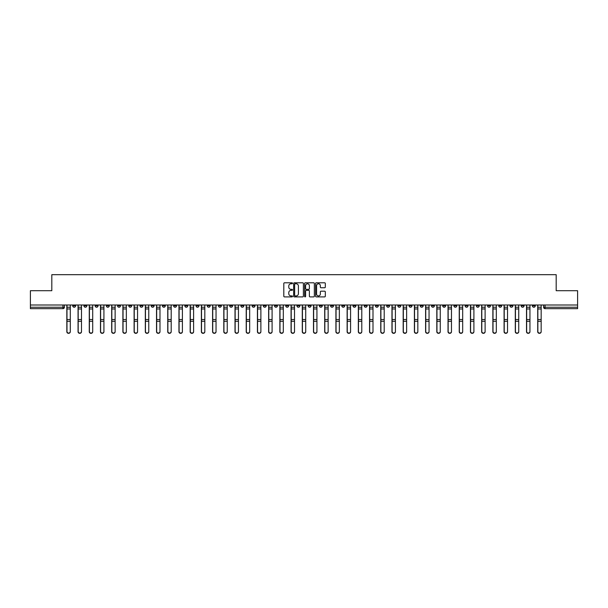 <?xml version="1.0" encoding="UTF-8"?>
<svg xmlns="http://www.w3.org/2000/svg" width="608" height="608" viewBox="0 0 608 608"><rect width="100%" height="100%" fill="white"/><g stroke="black" fill="none" stroke-linecap="round" stroke-linejoin="round"><path stroke-width="0.91" d="M292.501 283.282A0.494 0.494 0 0 0 292.007 282.788L284.514 282.788A0.707 0.707 0 0 0 283.807 283.495L283.807 296.195A0.707 0.707 0 0 0 284.514 296.894L292.007 296.894A0.494 0.494 0 0 0 292.501 296.4A0.494 0.494 0 0 0 292.007 295.906L291.034 295.906A2.257 2.257 0 0 1 288.777 293.649L288.777 292.592A2.257 2.257 0 0 1 291.034 290.335L292.007 290.335A0.494 0.494 0 0 0 292.501 289.841A0.494 0.494 0 0 0 292.007 289.347L291.034 289.347A2.257 2.257 0 0 1 288.777 287.09L288.777 286.034A2.257 2.257 0 0 1 291.034 283.776L292.007 283.776A0.494 0.494 0 0 0 292.501 283.282M442.708 305.003L442.708 305.801L445.58 305.801A1.436 1.436 0 0 1 444.144 307.238A1.436 1.436 0 0 1 442.708 305.801L442.708 305.003M375.44 305.003L375.44 305.801L378.313 305.801A1.436 1.436 0 0 1 376.876 307.238A1.436 1.436 0 0 1 375.44 305.801L375.44 305.003M364.222 305.003L364.222 305.801L367.103 305.801A1.436 1.436 0 0 1 365.659 307.238A1.436 1.436 0 0 1 364.222 305.801L364.222 305.003M296.955 305.003L296.955 305.801L299.835 305.801A1.436 1.436 0 0 1 298.391 307.238A1.436 1.436 0 0 1 296.955 305.801L296.955 305.003M285.745 305.003L285.745 305.801L288.618 305.801A1.436 1.436 0 0 1 287.181 307.238A1.436 1.436 0 0 1 285.745 305.801L285.745 305.003M274.535 305.003L274.535 305.801L277.408 305.801A1.436 1.436 0 0 1 275.971 307.238A1.436 1.436 0 0 1 274.535 305.801L274.535 305.003M252.115 305.003L252.115 305.801L254.988 305.801A1.436 1.436 0 0 1 253.551 307.238A1.436 1.436 0 0 1 252.115 305.801L252.115 305.003M229.687 305.801L229.687 305.003L229.687 305.801A1.436 1.436 0 0 0 231.124 307.238A1.436 1.436 0 0 1 229.687 305.801L232.56 305.801A1.436 1.436 0 0 1 231.124 307.238A1.436 1.436 0 0 0 232.56 305.801L232.56 305.003L232.56 305.801M218.477 305.801L218.477 305.003L218.477 305.801A1.436 1.436 0 0 0 219.914 307.238A1.436 1.436 0 0 1 218.477 305.801L221.35 305.801A1.436 1.436 0 0 1 219.914 307.238M207.267 305.801L207.267 305.003L207.267 305.801A1.436 1.436 0 0 0 208.704 307.238A1.436 1.436 0 0 1 207.267 305.801L210.14 305.801A1.436 1.436 0 0 1 208.704 307.238A1.436 1.436 0 0 0 210.14 305.801L210.14 305.003L210.14 305.801M196.057 305.003L196.057 305.801L198.93 305.801A1.436 1.436 0 0 1 197.494 307.238A1.436 1.436 0 0 1 196.057 305.801L196.057 305.003M184.847 305.003L184.847 305.801L187.72 305.801A1.436 1.436 0 0 1 186.284 307.238A1.436 1.436 0 0 1 184.847 305.801L184.847 305.003M173.63 305.003L173.63 305.801L176.51 305.801A1.436 1.436 0 0 1 175.066 307.238A1.436 1.436 0 0 1 173.63 305.801L173.63 305.003M162.42 305.801L162.42 305.003L162.42 305.801A1.436 1.436 0 0 0 163.856 307.238A1.436 1.436 0 0 1 162.42 305.801L165.292 305.801A1.436 1.436 0 0 1 163.856 307.238M140 305.801L140 305.003L140 305.801A1.436 1.436 0 0 0 141.436 307.238A1.436 1.436 0 0 1 140 305.801L142.872 305.801A1.436 1.436 0 0 1 141.436 307.238A1.436 1.436 0 0 0 142.872 305.801L142.872 305.003L142.872 305.801M128.79 305.801L128.79 305.003L128.79 305.801A1.436 1.436 0 0 0 130.226 307.238A1.436 1.436 0 0 1 128.79 305.801L131.662 305.801A1.436 1.436 0 0 1 130.226 307.238A1.436 1.436 0 0 0 131.662 305.801L131.662 305.003L131.662 305.801M117.572 305.801L117.572 305.003L117.572 305.801A1.436 1.436 0 0 0 119.016 307.238A1.436 1.436 0 0 1 117.572 305.801L120.452 305.801A1.436 1.436 0 0 1 119.016 307.238A1.436 1.436 0 0 0 120.452 305.801L120.452 305.003L120.452 305.801M106.362 305.801L106.362 305.003L106.362 305.801A1.436 1.436 0 0 0 107.798 307.238A1.436 1.436 0 0 1 106.362 305.801L109.242 305.801A1.436 1.436 0 0 1 107.798 307.238M95.152 305.801L95.152 305.003L95.152 305.801A1.436 1.436 0 0 0 96.588 307.238A1.436 1.436 0 0 1 95.152 305.801L98.025 305.801A1.436 1.436 0 0 1 96.588 307.238A1.436 1.436 0 0 0 98.025 305.801L98.025 305.003L98.025 305.801M83.942 305.801L83.942 305.003L83.942 305.801A1.436 1.436 0 0 0 85.378 307.238A1.436 1.436 0 0 1 83.942 305.801L86.815 305.801A1.436 1.436 0 0 1 85.378 307.238A1.436 1.436 0 0 0 86.815 305.801L86.815 305.003L86.815 305.801M324.619 287.759A0.707 0.707 0 0 0 325.318 287.06L325.318 283.495A0.707 0.707 0 0 0 324.619 282.788L316.289 282.788A0.707 0.707 0 0 0 315.59 283.495L315.59 296.195A0.707 0.707 0 0 0 316.289 296.894L324.619 296.894A0.707 0.707 0 0 0 325.318 296.195L325.318 291.886A0.707 0.707 0 0 0 324.619 291.186L321.054 291.186A0.707 0.707 0 0 0 320.348 291.886L320.348 294.021A1.885 1.885 0 0 1 318.463 295.906A1.885 1.885 0 0 1 316.578 294.021L316.578 285.661A1.885 1.885 0 0 1 318.463 283.776A1.885 1.885 0 0 1 320.348 285.661L320.348 287.06A0.707 0.707 0 0 0 321.054 287.759L324.619 287.759M30.4 305.003L30.4 290.708L51.817 290.708L51.817 274.679L556.183 274.679L556.183 290.708L577.6 290.708L577.6 305.003L30.4 305.003L30.4 307.238L64.395 307.238L64.395 305.003L64.395 307.238A1.436 1.436 0 0 1 62.958 308.674L30.4 308.674L30.4 307.238M303.384 283.495A0.707 0.707 0 0 0 302.678 282.788L294.356 282.788A0.707 0.707 0 0 0 293.649 283.495L293.649 296.195A0.707 0.707 0 0 0 294.356 296.894L302.678 296.894A0.707 0.707 0 0 0 303.384 296.195L303.384 283.495M305.322 282.788L313.644 282.788A0.707 0.707 0 0 1 314.351 283.495L314.351 296.195A0.707 0.707 0 0 1 313.644 296.894L310.088 296.894A0.707 0.707 0 0 1 309.381 296.195L309.381 291.042A0.707 0.707 0 0 0 308.674 290.335L306.31 290.335A0.707 0.707 0 0 0 305.604 291.042L305.604 296.4A0.494 0.494 0 0 1 305.11 296.894A0.494 0.494 0 0 1 304.616 296.4L304.616 283.495A0.707 0.707 0 0 1 305.322 282.788M543.605 305.003L543.605 307.238L577.6 307.238L577.6 308.674L545.042 308.674A1.436 1.436 0 0 1 543.605 307.238M577.6 305.003L577.6 307.238M535.268 305.003L535.268 305.801A1.436 1.436 0 0 1 533.832 307.238A1.436 1.436 0 0 1 532.395 305.801A1.436 1.436 0 0 0 533.832 307.238A1.436 1.436 0 0 0 535.268 305.801L532.395 305.801L532.395 305.003M524.058 305.003L524.058 305.801A1.436 1.436 0 0 1 522.622 307.238A1.436 1.436 0 0 1 521.185 305.801L524.058 305.801M521.185 305.003L521.185 305.801M512.848 305.003L512.848 305.801A1.436 1.436 0 0 1 511.412 307.238A1.436 1.436 0 0 1 509.975 305.801L512.848 305.801M509.975 305.003L509.975 305.801M501.638 305.801L501.638 305.003L501.638 305.801A1.436 1.436 0 0 1 500.202 307.238A1.436 1.436 0 0 1 498.758 305.801L501.638 305.801A1.436 1.436 0 0 1 500.202 307.238M498.758 305.003L498.758 305.801M490.428 305.003L490.428 305.801A1.436 1.436 0 0 1 488.984 307.238A1.436 1.436 0 0 1 487.548 305.801A1.436 1.436 0 0 0 488.984 307.238M487.548 305.003L487.548 305.801L490.428 305.801M479.21 305.003L479.21 305.801A1.436 1.436 0 0 1 477.774 307.238A1.436 1.436 0 0 1 476.338 305.801L479.21 305.801A1.436 1.436 0 0 1 477.774 307.238M476.338 305.003L476.338 305.801M468 305.003L468 305.801A1.436 1.436 0 0 1 466.564 307.238A1.436 1.436 0 0 1 465.128 305.801A1.436 1.436 0 0 0 466.564 307.238M465.128 305.003L465.128 305.801L468 305.801M456.79 305.003L456.79 305.801A1.436 1.436 0 0 1 455.354 307.238A1.436 1.436 0 0 1 453.918 305.801L456.79 305.801M453.918 305.003L453.918 305.801M445.58 305.003L445.58 305.801A1.436 1.436 0 0 1 444.144 307.238M434.37 305.003L434.37 305.801A1.436 1.436 0 0 1 432.934 307.238A1.436 1.436 0 0 1 431.49 305.801L434.37 305.801M431.49 305.003L431.49 305.801M423.153 305.003L423.153 305.801A1.436 1.436 0 0 1 421.716 307.238A1.436 1.436 0 0 1 420.28 305.801L423.153 305.801M420.28 305.003L420.28 305.801M411.943 305.003L411.943 305.801A1.436 1.436 0 0 1 410.506 307.238A1.436 1.436 0 0 1 409.07 305.801A1.436 1.436 0 0 0 410.506 307.238M409.07 305.003L409.07 305.801L411.943 305.801M400.733 305.003L400.733 305.801A1.436 1.436 0 0 1 399.296 307.238A1.436 1.436 0 0 1 397.86 305.801L400.733 305.801M397.86 305.003L397.86 305.801M389.523 305.003L389.523 305.801A1.436 1.436 0 0 1 388.086 307.238A1.436 1.436 0 0 1 386.65 305.801L389.523 305.801M386.65 305.003L386.65 305.801M378.313 305.003L378.313 305.801M367.103 305.003L367.103 305.801L367.103 305.003M355.885 305.003L355.885 305.801A1.436 1.436 0 0 1 354.449 307.238A1.436 1.436 0 0 1 353.012 305.801L355.885 305.801M353.012 305.003L353.012 305.801M344.675 305.003L344.675 305.801A1.436 1.436 0 0 1 343.239 307.238A1.436 1.436 0 0 1 341.802 305.801L344.675 305.801M341.802 305.003L341.802 305.801M333.465 305.003L333.465 305.801A1.436 1.436 0 0 1 332.029 307.238A1.436 1.436 0 0 1 330.592 305.801L333.465 305.801M330.592 305.003L330.592 305.801M322.255 305.003L322.255 305.801A1.436 1.436 0 0 1 320.819 307.238A1.436 1.436 0 0 1 319.382 305.801L322.255 305.801M319.382 305.003L319.382 305.801M311.045 305.003L311.045 305.801A1.436 1.436 0 0 1 309.609 307.238A1.436 1.436 0 0 1 308.165 305.801L311.045 305.801M308.165 305.003L308.165 305.801M299.835 305.003L299.835 305.801A1.436 1.436 0 0 1 298.391 307.238M288.618 305.003L288.618 305.801M277.408 305.801L277.408 305.003L277.408 305.801A1.436 1.436 0 0 1 275.971 307.238M266.198 305.003L266.198 305.801A1.436 1.436 0 0 1 264.761 307.238A1.436 1.436 0 0 1 263.325 305.801A1.436 1.436 0 0 0 264.761 307.238A1.436 1.436 0 0 0 266.198 305.801L263.325 305.801L263.325 305.003M254.988 305.801L254.988 305.003L254.988 305.801A1.436 1.436 0 0 1 253.551 307.238M243.778 305.003L243.778 305.801A1.436 1.436 0 0 1 242.341 307.238A1.436 1.436 0 0 1 240.897 305.801A1.436 1.436 0 0 0 242.341 307.238M240.897 305.003L240.897 305.801L243.778 305.801M221.35 305.003L221.35 305.801L221.35 305.003M198.93 305.801L198.93 305.003L198.93 305.801A1.436 1.436 0 0 1 197.494 307.238M187.72 305.801L187.72 305.003L187.72 305.801A1.436 1.436 0 0 1 186.284 307.238M176.51 305.801L176.51 305.003L176.51 305.801A1.436 1.436 0 0 1 175.066 307.238M165.292 305.003L165.292 305.801L165.292 305.003M154.082 305.801L154.082 305.003L154.082 305.801A1.436 1.436 0 0 1 152.646 307.238A1.436 1.436 0 0 1 151.21 305.801L154.082 305.801A1.436 1.436 0 0 1 152.646 307.238M151.21 305.003L151.21 305.801M109.242 305.003L109.242 305.801L109.242 305.003M75.605 305.003L75.605 305.801A1.436 1.436 0 0 1 74.168 307.238A1.436 1.436 0 0 1 72.732 305.801A1.436 1.436 0 0 0 74.168 307.238A1.436 1.436 0 0 0 75.605 305.801L75.605 305.003M72.732 305.003L72.732 305.801L75.605 305.801M62.958 305.003L62.958 308.674A1.436 1.436 0 0 0 64.395 307.238M295.131 283.776A0.494 0.494 0 0 0 294.637 284.27L294.637 295.412A0.494 0.494 0 0 0 295.131 295.906L296.149 295.906A2.257 2.257 0 0 0 298.406 293.649L298.406 286.034A2.257 2.257 0 0 0 296.149 283.776L295.131 283.776M309.381 285.699A1.885 1.885 0 0 0 307.488 283.814A1.885 1.885 0 0 0 305.604 285.699L305.604 288.64A0.707 0.707 0 0 0 306.31 289.347L308.674 289.347A0.707 0.707 0 0 0 309.381 288.64L309.381 285.699M66.834 305.003L66.834 331.732A1.649 1.596 180 0 0 68.56 333.321M70.285 331.482L70.285 331.732A1.649 1.596 180 0 1 68.636 333.321A1.649 1.596 180 0 1 66.979 331.732L66.979 331.482A1.649 1.596 0 0 0 68.636 333.07A1.649 1.596 0 0 0 70.285 331.482L70.285 321.244L66.979 321.244L66.979 331.482M66.979 305.003L66.979 321.244M70.285 305.003L70.285 321.244M78.052 305.003L78.052 331.732A1.649 1.596 180 0 0 79.77 333.321M89.262 305.003L89.262 331.732A1.649 1.596 180 0 0 90.987 333.321M81.495 331.482L81.495 331.732A1.649 1.596 180 0 1 79.846 333.321A1.649 1.596 180 0 1 78.189 331.732L78.189 331.482A1.649 1.596 0 0 0 79.846 333.07A1.649 1.596 0 0 0 81.495 331.482L81.495 321.244L78.189 321.244L78.189 331.482M78.189 305.003L78.189 321.244M81.495 305.003L81.495 321.244M92.712 331.482L92.712 331.732A1.649 1.596 180 0 1 91.056 333.321A1.649 1.596 180 0 1 89.406 331.732L89.406 331.482A1.649 1.596 0 0 0 91.056 333.07A1.649 1.596 0 0 0 92.712 331.482L92.712 321.244L89.406 321.244L89.406 331.482M89.406 305.003L89.406 321.244M92.712 305.003L92.712 321.244M100.472 305.003L100.472 331.732A1.649 1.596 180 0 0 102.197 333.321M111.682 305.003L111.682 331.732A1.649 1.596 180 0 0 113.407 333.321M122.892 305.003L122.892 331.732A1.649 1.596 180 0 0 124.617 333.321M103.922 331.482L103.922 331.732A1.649 1.596 180 0 1 102.266 333.321A1.649 1.596 180 0 1 100.616 331.732L100.616 331.482A1.649 1.596 0 0 0 102.266 333.07A1.649 1.596 0 0 0 103.922 331.482L103.922 321.244L100.616 321.244L100.616 331.482M100.616 305.003L100.616 321.244M103.922 305.003L103.922 321.244M115.132 331.482L115.132 331.732A1.649 1.596 180 0 1 113.476 333.321A1.649 1.596 180 0 1 111.826 331.732L111.826 331.482A1.649 1.596 0 0 0 113.476 333.07A1.649 1.596 0 0 0 115.132 331.482L115.132 321.244L111.826 321.244L111.826 331.482M111.826 305.003L111.826 321.244M115.132 305.003L115.132 321.244M126.342 331.482L126.342 331.732A1.649 1.596 180 0 1 124.693 333.321A1.649 1.596 180 0 1 123.036 331.732L123.036 331.482A1.649 1.596 0 0 0 124.693 333.07A1.649 1.596 0 0 0 126.342 331.482L126.342 321.244L123.036 321.244L123.036 331.482M123.036 305.003L123.036 321.244M126.342 305.003L126.342 321.244M134.102 305.003L134.102 331.732A1.649 1.596 180 0 0 135.827 333.321M137.552 331.482L137.552 331.732A1.649 1.596 180 0 1 135.903 333.321A1.649 1.596 180 0 1 134.246 331.732L134.246 331.482A1.649 1.596 0 0 0 135.903 333.07A1.649 1.596 0 0 0 137.552 331.482L137.552 321.244L134.246 321.244L134.246 331.482M134.246 305.003L134.246 321.244M137.552 305.003L137.552 321.244M145.32 305.003L145.32 331.732A1.649 1.596 180 0 0 147.045 333.321M148.762 331.482L148.762 331.732A1.649 1.596 180 0 1 147.113 333.321A1.649 1.596 180 0 1 145.456 331.732L145.456 331.482A1.649 1.596 0 0 0 147.113 333.07A1.649 1.596 0 0 0 148.762 331.482L148.762 321.244L145.456 321.244L145.456 331.482M145.456 305.003L145.456 321.244M148.762 305.003L148.762 321.244M156.53 305.003L156.53 331.732A1.649 1.596 180 0 0 158.255 333.321M159.98 331.482L159.98 331.732A1.649 1.596 180 0 1 158.323 333.321A1.649 1.596 180 0 1 156.674 331.732L156.674 331.482A1.649 1.596 0 0 0 158.323 333.07A1.649 1.596 0 0 0 159.98 331.482L159.98 321.244L156.674 321.244L156.674 331.482M156.674 305.003L156.674 321.244M159.98 305.003L159.98 321.244M167.74 305.003L167.74 331.732A1.649 1.596 180 0 0 169.465 333.321M171.19 331.482L171.19 331.732A1.649 1.596 180 0 1 169.533 333.321A1.649 1.596 180 0 1 167.884 331.732L167.884 331.482A1.649 1.596 0 0 0 169.533 333.07A1.649 1.596 0 0 0 171.19 331.482L171.19 321.244L167.884 321.244L167.884 331.482M167.884 305.003L167.884 321.244M171.19 305.003L171.19 321.244M178.95 305.003L178.95 331.732A1.649 1.596 180 0 0 180.675 333.321M182.4 331.482L182.4 331.732A1.649 1.596 180 0 1 180.751 333.321A1.649 1.596 180 0 1 179.094 331.732L179.094 331.482A1.649 1.596 0 0 0 180.751 333.07A1.649 1.596 0 0 0 182.4 331.482L182.4 321.244L179.094 321.244L179.094 331.482M179.094 305.003L179.094 321.244M182.4 305.003L182.4 321.244M190.16 305.003L190.16 331.732A1.649 1.596 180 0 0 191.885 333.321M193.61 331.482L193.61 331.732A1.649 1.596 180 0 1 191.961 333.321A1.649 1.596 180 0 1 190.304 331.732L190.304 331.482A1.649 1.596 0 0 0 191.961 333.07A1.649 1.596 0 0 0 193.61 331.482L193.61 321.244L190.304 321.244L190.304 331.482M190.304 305.003L190.304 321.244M193.61 305.003L193.61 321.244M201.37 305.003L201.37 331.732A1.649 1.596 180 0 0 203.095 333.321M204.82 331.482L204.82 331.732A1.649 1.596 180 0 1 203.171 333.321A1.649 1.596 180 0 1 201.514 331.732L201.514 331.482A1.649 1.596 0 0 0 203.171 333.07A1.649 1.596 0 0 0 204.82 331.482L204.82 321.244L201.514 321.244L201.514 331.482M201.514 305.003L201.514 321.244M204.82 305.003L204.82 321.244M212.587 305.003L212.587 331.732A1.649 1.596 180 0 0 214.312 333.321M216.038 331.482L216.038 331.732A1.649 1.596 180 0 1 214.381 333.321A1.649 1.596 180 0 1 212.732 331.732L212.732 331.482A1.649 1.596 0 0 0 214.381 333.07A1.649 1.596 0 0 0 216.038 331.482L216.038 321.244L212.732 321.244L212.732 331.482M212.732 305.003L212.732 321.244M216.038 305.003L216.038 321.244M223.797 305.003L223.797 331.732A1.649 1.596 180 0 0 225.522 333.321M227.248 331.482L227.248 331.732A1.649 1.596 180 0 1 225.591 333.321A1.649 1.596 180 0 1 223.942 331.732L223.942 331.482A1.649 1.596 0 0 0 225.591 333.07A1.649 1.596 0 0 0 227.248 331.482L227.248 321.244L223.942 321.244L223.942 331.482M223.942 305.003L223.942 321.244M227.248 305.003L227.248 321.244M235.007 305.003L235.007 331.732A1.649 1.596 180 0 0 236.732 333.321M238.458 331.482L238.458 331.732A1.649 1.596 180 0 1 236.801 333.321A1.649 1.596 180 0 1 235.152 331.732L235.152 331.482A1.649 1.596 0 0 0 236.801 333.07A1.649 1.596 0 0 0 238.458 331.482L238.458 321.244L235.152 321.244L235.152 331.482M235.152 305.003L235.152 321.244M238.458 305.003L238.458 321.244M246.217 305.003L246.217 331.732A1.649 1.596 180 0 0 247.942 333.321M249.668 331.482L249.668 331.732A1.649 1.596 180 0 1 248.018 333.321A1.649 1.596 180 0 1 246.362 331.732L246.362 331.482A1.649 1.596 0 0 0 248.018 333.07A1.649 1.596 0 0 0 249.668 331.482L249.668 321.244L246.362 321.244L246.362 331.482M246.362 305.003L246.362 321.244M249.668 305.003L249.668 321.244M257.427 305.003L257.427 331.732A1.649 1.596 180 0 0 259.152 333.321M260.878 331.482L260.878 331.732A1.649 1.596 180 0 1 259.228 333.321A1.649 1.596 180 0 1 257.572 331.732L257.572 331.482A1.649 1.596 0 0 0 259.228 333.07A1.649 1.596 0 0 0 260.878 331.482L260.878 321.244L257.572 321.244L257.572 331.482M257.572 305.003L257.572 321.244M260.878 305.003L260.878 321.244M268.645 305.003L268.645 331.732A1.649 1.596 180 0 0 270.362 333.321M272.088 331.482L272.088 331.732A1.649 1.596 180 0 1 270.438 333.321A1.649 1.596 180 0 1 268.782 331.732L268.782 331.482A1.649 1.596 0 0 0 270.438 333.07A1.649 1.596 0 0 0 272.088 331.482L272.088 321.244L268.782 321.244L268.782 331.482M268.782 305.003L268.782 321.244M272.088 305.003L272.088 321.244M279.855 305.003L279.855 331.732A1.649 1.596 180 0 0 281.58 333.321M283.305 331.482L283.305 331.732A1.649 1.596 180 0 1 281.648 333.321A1.649 1.596 180 0 1 279.999 331.732L279.999 331.482A1.649 1.596 0 0 0 281.648 333.07A1.649 1.596 0 0 0 283.305 331.482L283.305 321.244L279.999 321.244L279.999 331.482M279.999 305.003L279.999 321.244M283.305 305.003L283.305 321.244M291.065 305.003L291.065 331.732A1.649 1.596 180 0 0 292.79 333.321M294.515 331.482L294.515 331.732A1.649 1.596 180 0 1 292.858 333.321A1.649 1.596 180 0 1 291.209 331.732L291.209 331.482A1.649 1.596 0 0 0 292.858 333.07A1.649 1.596 0 0 0 294.515 331.482L294.515 321.244L291.209 321.244L291.209 331.482M291.209 305.003L291.209 321.244M294.515 305.003L294.515 321.244M302.275 305.003L302.275 331.732A1.649 1.596 180 0 0 304 333.321M305.725 331.482L305.725 331.732A1.649 1.596 180 0 1 304.068 333.321A1.649 1.596 180 0 1 302.419 331.732L302.419 331.482A1.649 1.596 0 0 0 304.068 333.07A1.649 1.596 0 0 0 305.725 331.482L305.725 321.244L302.419 321.244L302.419 331.482M302.419 305.003L302.419 321.244M305.725 305.003L305.725 321.244M313.485 305.003L313.485 331.732A1.649 1.596 180 0 0 315.21 333.321M316.935 331.482L316.935 331.732A1.649 1.596 180 0 1 315.286 333.321A1.649 1.596 180 0 1 313.629 331.732L313.629 331.482A1.649 1.596 0 0 0 315.286 333.07A1.649 1.596 0 0 0 316.935 331.482L316.935 321.244L313.629 321.244L313.629 331.482M313.629 305.003L313.629 321.244M316.935 305.003L316.935 321.244M324.695 305.003L324.695 331.732A1.649 1.596 180 0 0 326.42 333.321M328.145 331.482L328.145 331.732A1.649 1.596 180 0 1 326.496 333.321A1.649 1.596 180 0 1 324.839 331.732L324.839 331.482A1.649 1.596 0 0 0 326.496 333.07A1.649 1.596 0 0 0 328.145 331.482L328.145 321.244L324.839 321.244L324.839 331.482M324.839 305.003L324.839 321.244M328.145 305.003L328.145 321.244M335.912 305.003L335.912 331.732A1.649 1.596 180 0 0 337.638 333.321M339.355 331.482L339.355 331.732A1.649 1.596 180 0 1 337.706 333.321A1.649 1.596 180 0 1 336.049 331.732L336.049 331.482A1.649 1.596 0 0 0 337.706 333.07A1.649 1.596 0 0 0 339.355 331.482L339.355 321.244L336.049 321.244L336.049 331.482M336.049 305.003L336.049 321.244M339.355 305.003L339.355 321.244M347.122 305.003L347.122 331.732A1.649 1.596 180 0 0 348.848 333.321M350.573 331.482L350.573 331.732A1.649 1.596 180 0 1 348.916 333.321A1.649 1.596 180 0 1 347.267 331.732L347.267 331.482A1.649 1.596 0 0 0 348.916 333.07A1.649 1.596 0 0 0 350.573 331.482L350.573 321.244L347.267 321.244L347.267 331.482M347.267 305.003L347.267 321.244M350.573 305.003L350.573 321.244M358.332 305.003L358.332 331.732A1.649 1.596 180 0 0 360.058 333.321M361.783 331.482L361.783 331.732A1.649 1.596 180 0 1 360.126 333.321A1.649 1.596 180 0 1 358.477 331.732L358.477 331.482A1.649 1.596 0 0 0 360.126 333.07A1.649 1.596 0 0 0 361.783 331.482L361.783 321.244L358.477 321.244L358.477 331.482M358.477 305.003L358.477 321.244M361.783 305.003L361.783 321.244M369.542 305.003L369.542 331.732A1.649 1.596 180 0 0 371.268 333.321M372.993 331.482L372.993 331.732A1.649 1.596 180 0 1 371.344 333.321A1.649 1.596 180 0 1 369.687 331.732L369.687 331.482A1.649 1.596 0 0 0 371.344 333.07A1.649 1.596 0 0 0 372.993 331.482L372.993 321.244L369.687 321.244L369.687 331.482M369.687 305.003L369.687 321.244M372.993 305.003L372.993 321.244M380.752 305.003L380.752 331.732A1.649 1.596 180 0 0 382.478 333.321M384.203 331.482L384.203 331.732A1.649 1.596 180 0 1 382.554 333.321A1.649 1.596 180 0 1 380.897 331.732L380.897 331.482A1.649 1.596 0 0 0 382.554 333.07A1.649 1.596 0 0 0 384.203 331.482L384.203 321.244L380.897 321.244L380.897 331.482M380.897 305.003L380.897 321.244M384.203 305.003L384.203 321.244M391.962 305.003L391.962 331.732A1.649 1.596 180 0 0 393.688 333.321M395.413 331.482L395.413 331.732A1.649 1.596 180 0 1 393.764 333.321A1.649 1.596 180 0 1 392.107 331.732L392.107 331.482A1.649 1.596 0 0 0 393.764 333.07A1.649 1.596 0 0 0 395.413 331.482L395.413 321.244L392.107 321.244L392.107 331.482M392.107 305.003L392.107 321.244M395.413 305.003L395.413 321.244M403.18 305.003L403.18 331.732A1.649 1.596 180 0 0 404.905 333.321M406.63 331.482L406.63 331.732A1.649 1.596 180 0 1 404.974 333.321A1.649 1.596 180 0 1 403.324 331.732L403.324 331.482A1.649 1.596 0 0 0 404.974 333.07A1.649 1.596 0 0 0 406.63 331.482L406.63 321.244L403.324 321.244L403.324 331.482M403.324 305.003L403.324 321.244M406.63 305.003L406.63 321.244M414.39 305.003L414.39 331.732A1.649 1.596 180 0 0 416.115 333.321M417.84 331.482L417.84 331.732A1.649 1.596 180 0 1 416.184 333.321A1.649 1.596 180 0 1 414.534 331.732L414.534 331.482A1.649 1.596 0 0 0 416.184 333.07A1.649 1.596 0 0 0 417.84 331.482L417.84 321.244L414.534 321.244L414.534 331.482M414.534 305.003L414.534 321.244M417.84 305.003L417.84 321.244M425.6 305.003L425.6 331.732A1.649 1.596 180 0 0 427.325 333.321M429.05 331.482L429.05 331.732A1.649 1.596 180 0 1 427.394 333.321A1.649 1.596 180 0 1 425.744 331.732L425.744 331.482A1.649 1.596 0 0 0 427.394 333.07A1.649 1.596 0 0 0 429.05 331.482L429.05 321.244L425.744 321.244L425.744 331.482M425.744 305.003L425.744 321.244M429.05 305.003L429.05 321.244M436.81 305.003L436.81 331.732A1.649 1.596 180 0 0 438.535 333.321M440.26 331.482L440.26 331.732A1.649 1.596 180 0 1 438.611 333.321A1.649 1.596 180 0 1 436.954 331.732L436.954 331.482A1.649 1.596 0 0 0 438.611 333.07A1.649 1.596 0 0 0 440.26 331.482L440.26 321.244L436.954 321.244L436.954 331.482M436.954 305.003L436.954 321.244M440.26 305.003L440.26 321.244M448.02 305.003L448.02 331.732A1.649 1.596 180 0 0 449.745 333.321M451.47 331.482L451.47 331.732A1.649 1.596 180 0 1 449.821 333.321A1.649 1.596 180 0 1 448.164 331.732L448.164 331.482A1.649 1.596 0 0 0 449.821 333.07A1.649 1.596 0 0 0 451.47 331.482L451.47 321.244L448.164 321.244L448.164 331.482M448.164 305.003L448.164 321.244M451.47 305.003L451.47 321.244M459.238 305.003L459.238 331.732A1.649 1.596 180 0 0 460.955 333.321M462.68 331.482L462.68 331.732A1.649 1.596 180 0 1 461.031 333.321A1.649 1.596 180 0 1 459.374 331.732L459.374 331.482A1.649 1.596 0 0 0 461.031 333.07A1.649 1.596 0 0 0 462.68 331.482L462.68 321.244L459.374 321.244L459.374 331.482M459.374 305.003L459.374 321.244M462.68 305.003L462.68 321.244M470.448 305.003L470.448 331.732A1.649 1.596 180 0 0 472.173 333.321M473.898 331.482L473.898 331.732A1.649 1.596 180 0 1 472.241 333.321A1.649 1.596 180 0 1 470.592 331.732L470.592 331.482A1.649 1.596 0 0 0 472.241 333.07A1.649 1.596 0 0 0 473.898 331.482L473.898 321.244L470.592 321.244L470.592 331.482M470.592 305.003L470.592 321.244M473.898 305.003L473.898 321.244M481.658 305.003L481.658 331.732A1.649 1.596 180 0 0 483.383 333.321M485.108 331.482L485.108 331.732A1.649 1.596 180 0 1 483.451 333.321A1.649 1.596 180 0 1 481.802 331.732L481.802 331.482A1.649 1.596 0 0 0 483.451 333.07A1.649 1.596 0 0 0 485.108 331.482L485.108 321.244L481.802 321.244L481.802 331.482M481.802 305.003L481.802 321.244M485.108 305.003L485.108 321.244M492.868 305.003L492.868 331.732A1.649 1.596 180 0 0 494.593 333.321M496.318 331.482L496.318 331.732A1.649 1.596 180 0 1 494.661 333.321A1.649 1.596 180 0 1 493.012 331.732L493.012 331.482A1.649 1.596 0 0 0 494.661 333.07A1.649 1.596 0 0 0 496.318 331.482L496.318 321.244L493.012 321.244L493.012 331.482M493.012 305.003L493.012 321.244M496.318 305.003L496.318 321.244M504.078 305.003L504.078 331.732A1.649 1.596 180 0 0 505.803 333.321M507.528 331.482L507.528 331.732A1.649 1.596 180 0 1 505.879 333.321A1.649 1.596 180 0 1 504.222 331.732L504.222 331.482A1.649 1.596 0 0 0 505.879 333.07A1.649 1.596 0 0 0 507.528 331.482L507.528 321.244L504.222 321.244L504.222 331.482M504.222 305.003L504.222 321.244M507.528 305.003L507.528 321.244M515.288 305.003L515.288 331.732A1.649 1.596 180 0 0 517.013 333.321M518.738 331.482L518.738 331.732A1.649 1.596 180 0 1 517.089 333.321A1.649 1.596 180 0 1 515.432 331.732L515.432 331.482A1.649 1.596 0 0 0 517.089 333.07A1.649 1.596 0 0 0 518.738 331.482L518.738 321.244L515.432 321.244L515.432 331.482M515.432 305.003L515.432 321.244M518.738 305.003L518.738 321.244M526.505 305.003L526.505 331.732A1.649 1.596 180 0 0 528.23 333.321M529.948 331.482L529.948 331.732A1.649 1.596 180 0 1 528.299 333.321A1.649 1.596 180 0 1 526.65 331.732L526.65 331.482A1.649 1.596 0 0 0 528.299 333.07A1.649 1.596 0 0 0 529.948 331.482L529.948 321.244L526.65 321.244L526.65 331.482M526.65 305.003L526.65 321.244M529.948 305.003L529.948 321.244M537.715 305.003L537.715 331.732A1.649 1.596 180 0 0 539.44 333.321M541.166 331.482L541.166 331.732A1.649 1.596 180 0 1 539.509 333.321A1.649 1.596 180 0 1 537.86 331.732L537.86 331.482A1.649 1.596 0 0 0 539.509 333.07A1.649 1.596 0 0 0 541.166 331.482L541.166 321.244L537.86 321.244L537.86 331.482M537.86 305.003L537.86 321.244M541.166 305.003L541.166 321.244M545.042 305.003L545.042 308.674M66.834 307.238L70.285 307.238M70.285 319.512L66.979 319.512M70.285 308.97L66.979 308.97M78.052 307.238L81.495 307.238M89.262 307.238L92.712 307.238M81.495 319.512L78.189 319.512M81.495 308.97L78.189 308.97M92.712 319.512L89.406 319.512M92.712 308.97L89.406 308.97M100.472 307.238L103.922 307.238M111.682 307.238L115.132 307.238M122.892 307.238L126.342 307.238M103.922 319.512L100.616 319.512M103.922 308.97L100.616 308.97M115.132 319.512L111.826 319.512M115.132 308.97L111.826 308.97M126.342 319.512L123.036 319.512M126.342 308.97L123.036 308.97M134.102 307.238L137.552 307.238M137.552 319.512L134.246 319.512M137.552 308.97L134.246 308.97M145.32 307.238L148.762 307.238M148.762 319.512L145.456 319.512M148.762 308.97L145.456 308.97M156.53 307.238L159.98 307.238M159.98 319.512L156.674 319.512M159.98 308.97L156.674 308.97M167.74 307.238L171.19 307.238M171.19 319.512L167.884 319.512M171.19 308.97L167.884 308.97M178.95 307.238L182.4 307.238M182.4 319.512L179.094 319.512M182.4 308.97L179.094 308.97M190.16 307.238L193.61 307.238M193.61 319.512L190.304 319.512M193.61 308.97L190.304 308.97M201.37 307.238L204.82 307.238M204.82 319.512L201.514 319.512M204.82 308.97L201.514 308.97M212.587 307.238L216.038 307.238M216.038 319.512L212.732 319.512M216.038 308.97L212.732 308.97M223.797 307.238L227.248 307.238M227.248 319.512L223.942 319.512M227.248 308.97L223.942 308.97M235.007 307.238L238.458 307.238M238.458 319.512L235.152 319.512M238.458 308.97L235.152 308.97M246.217 307.238L249.668 307.238M249.668 319.512L246.362 319.512M249.668 308.97L246.362 308.97M257.427 307.238L260.878 307.238M260.878 319.512L257.572 319.512M260.878 308.97L257.572 308.97M268.645 307.238L272.088 307.238M272.088 319.512L268.782 319.512M272.088 308.97L268.782 308.97M279.855 307.238L283.305 307.238M283.305 319.512L279.999 319.512M283.305 308.97L279.999 308.97M291.065 307.238L294.515 307.238M294.515 319.512L291.209 319.512M294.515 308.97L291.209 308.97M302.275 307.238L305.725 307.238M305.725 319.512L302.419 319.512M305.725 308.97L302.419 308.97M313.485 307.238L316.935 307.238M316.935 319.512L313.629 319.512M316.935 308.97L313.629 308.97M324.695 307.238L328.145 307.238M328.145 319.512L324.839 319.512M328.145 308.97L324.839 308.97M335.912 307.238L339.355 307.238M339.355 319.512L336.049 319.512M339.355 308.97L336.049 308.97M347.122 307.238L350.573 307.238M350.573 319.512L347.267 319.512M350.573 308.97L347.267 308.97M358.332 307.238L361.783 307.238M361.783 319.512L358.477 319.512M361.783 308.97L358.477 308.97M369.542 307.238L372.993 307.238M372.993 319.512L369.687 319.512M372.993 308.97L369.687 308.97M380.752 307.238L384.203 307.238M384.203 319.512L380.897 319.512M384.203 308.97L380.897 308.97M391.962 307.238L395.413 307.238M395.413 319.512L392.107 319.512M395.413 308.97L392.107 308.97M403.18 307.238L406.63 307.238M406.63 319.512L403.324 319.512M406.63 308.97L403.324 308.97M414.39 307.238L417.84 307.238M417.84 319.512L414.534 319.512M417.84 308.97L414.534 308.97M425.6 307.238L429.05 307.238M429.05 319.512L425.744 319.512M429.05 308.97L425.744 308.97M436.81 307.238L440.26 307.238M440.26 319.512L436.954 319.512M440.26 308.97L436.954 308.97M448.02 307.238L451.47 307.238M451.47 319.512L448.164 319.512M451.47 308.97L448.164 308.97M459.238 307.238L462.68 307.238M462.68 319.512L459.374 319.512M462.68 308.97L459.374 308.97M470.448 307.238L473.898 307.238M473.898 319.512L470.592 319.512M473.898 308.97L470.592 308.97M481.658 307.238L485.108 307.238M485.108 319.512L481.802 319.512M485.108 308.97L481.802 308.97M492.868 307.238L496.318 307.238M496.318 319.512L493.012 319.512M496.318 308.97L493.012 308.97M504.078 307.238L507.528 307.238M507.528 319.512L504.222 319.512M507.528 308.97L504.222 308.97M515.288 307.238L518.738 307.238M518.738 319.512L515.432 319.512M518.738 308.97L515.432 308.97M526.505 307.238L529.948 307.238M529.948 319.512L526.65 319.512M529.948 308.97L526.65 308.97M537.715 307.238L541.166 307.238M541.166 319.512L537.86 319.512M541.166 308.97L537.86 308.97"/></g></svg>
